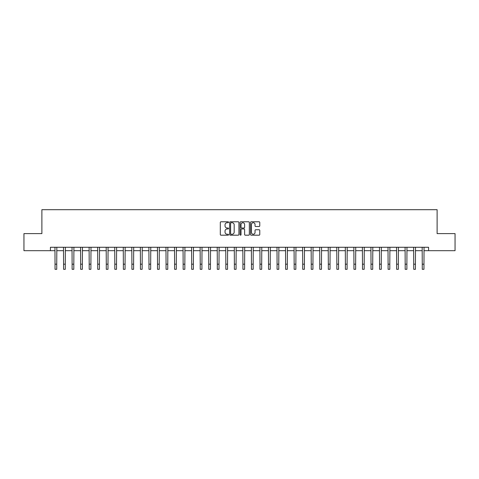 <?xml version="1.0" encoding="UTF-8"?>
<svg xmlns="http://www.w3.org/2000/svg" width="479" height="479" viewBox="0 0 479 479"><rect width="100%" height="100%" fill="white"/><g stroke="black" fill="none" stroke-linecap="round" stroke-linejoin="round"><path stroke-width="0.72" d="M228.567 222.244A0.467 0.467 0 0 0 228.1 221.777L220.975 221.777A0.671 0.671 0 0 0 220.304 222.448L220.304 234.518A0.671 0.671 0 0 0 220.975 235.189L228.1 235.189A0.467 0.467 0 0 0 228.567 234.722A0.467 0.467 0 0 0 228.1 234.249L227.178 234.249A2.144 2.144 0 0 1 225.034 232.105L225.034 231.1A2.144 2.144 0 0 1 227.178 228.95L228.1 228.95A0.467 0.467 0 0 0 228.567 228.483A0.467 0.467 0 0 0 228.1 228.016L227.178 228.016A2.144 2.144 0 0 1 225.034 225.866L225.034 224.861A2.144 2.144 0 0 1 227.178 222.717L228.1 222.717A0.467 0.467 0 0 0 228.567 222.244M259.097 226.507A0.671 0.671 0 0 0 259.768 225.837L259.768 222.448A0.671 0.671 0 0 0 259.097 221.777L251.188 221.777A0.671 0.671 0 0 0 250.517 222.448L250.517 234.518A0.671 0.671 0 0 0 251.188 235.189L259.097 235.189A0.671 0.671 0 0 0 259.768 234.518L259.768 230.429A0.671 0.671 0 0 0 259.097 229.758L255.714 229.758A0.671 0.671 0 0 0 255.044 230.429L255.044 232.459A1.796 1.796 0 0 1 253.247 234.249A1.796 1.796 0 0 1 251.451 232.459L251.451 224.507A1.796 1.796 0 0 1 253.247 222.717A1.796 1.796 0 0 1 255.044 224.507L255.044 225.837A0.671 0.671 0 0 0 255.714 226.507L259.097 226.507M50.427 250.685L23.95 250.685L23.95 233.608L41.883 233.608L41.883 209.694L437.117 209.694L437.117 233.608L455.05 233.608L455.05 250.685L428.573 250.685L428.573 247.272L50.427 247.272L50.427 250.685L55.037 250.685M238.913 222.448A0.671 0.671 0 0 0 238.243 221.777L230.327 221.777A0.671 0.671 0 0 0 229.657 222.448L229.657 234.518A0.671 0.671 0 0 0 230.327 235.189L238.243 235.189A0.671 0.671 0 0 0 238.913 234.518L238.913 222.448M240.757 221.777L248.673 221.777A0.671 0.671 0 0 1 249.343 222.448L249.343 234.518A0.671 0.671 0 0 1 248.673 235.189L245.284 235.189A0.671 0.671 0 0 1 244.613 234.518L244.613 229.621A0.671 0.671 0 0 0 243.943 228.95L241.697 228.95A0.671 0.671 0 0 0 241.027 229.621L241.027 234.722A0.467 0.467 0 0 1 240.554 235.189A0.467 0.467 0 0 1 240.087 234.722L240.087 222.448A0.671 0.671 0 0 1 240.757 221.777M56.744 250.685L63.575 250.685M65.282 250.685L72.113 250.685M73.826 250.685L80.658 250.685M82.364 250.685L89.196 250.685M90.902 250.685L97.734 250.685M99.446 250.685L106.278 250.685M107.985 250.685L114.816 250.685M116.523 250.685L123.354 250.685M125.061 250.685L131.899 250.685M133.605 250.685L140.437 250.685M142.143 250.685L148.975 250.685M150.681 250.685L157.513 250.685M159.226 250.685L166.057 250.685M167.764 250.685L174.596 250.685M176.302 250.685L183.134 250.685M184.846 250.685L191.678 250.685M193.384 250.685L200.216 250.685M201.922 250.685L208.754 250.685M210.467 250.685L217.298 250.685M219.005 250.685L225.837 250.685M227.543 250.685L234.375 250.685M236.081 250.685L242.919 250.685M244.625 250.685L251.457 250.685M253.163 250.685L259.995 250.685M261.702 250.685L268.533 250.685M270.246 250.685L277.078 250.685M278.784 250.685L285.616 250.685M287.322 250.685L294.154 250.685M295.866 250.685L302.698 250.685M304.404 250.685L311.236 250.685M312.943 250.685L319.774 250.685M321.487 250.685L328.319 250.685M330.025 250.685L336.857 250.685M338.563 250.685L345.395 250.685M347.101 250.685L353.939 250.685M355.646 250.685L362.477 250.685M364.184 250.685L371.015 250.685M372.722 250.685L379.554 250.685M381.266 250.685L388.098 250.685M389.804 250.685L396.636 250.685M398.342 250.685L405.174 250.685M406.887 250.685L413.718 250.685M415.425 250.685L422.256 250.685M423.963 250.685L428.573 250.685M231.07 222.717A0.467 0.467 0 0 0 230.597 223.184L230.597 233.782A0.467 0.467 0 0 0 231.07 234.249L232.04 234.249A2.144 2.144 0 0 0 234.183 232.105L234.183 224.861A2.144 2.144 0 0 0 232.04 222.717L231.07 222.717M244.613 224.543A1.796 1.796 0 0 0 242.817 222.747A1.796 1.796 0 0 0 241.027 224.543L241.027 227.345A0.671 0.671 0 0 0 241.697 228.016L243.943 228.016A0.671 0.671 0 0 0 244.613 227.345L244.613 224.543M54.953 247.272L55.037 264.18L56.744 264.18L56.827 247.272M55.037 264.18L55.037 269.306L56.744 269.306L56.744 264.18M63.497 247.272L63.575 264.18L65.282 264.18L65.366 247.272M63.575 264.18L63.575 269.306L65.282 269.306L65.282 264.18M72.036 247.272L72.113 264.18L73.826 264.18L73.904 247.272M72.113 264.18L72.113 269.306L73.826 269.306L73.826 264.18M80.574 247.272L80.658 264.18L82.364 264.18L82.442 247.272M80.658 264.18L80.658 269.306L82.364 269.306L82.364 264.18M89.112 247.272L89.196 264.18L90.902 264.18L90.986 247.272M89.196 264.18L89.196 269.306L90.902 269.306L90.902 264.18M97.656 247.272L97.734 264.18L99.446 264.18L99.524 247.272M97.734 264.18L97.734 269.306L99.446 269.306L99.446 264.18M106.194 247.272L106.278 264.18L107.985 264.18L108.062 247.272M106.278 264.18L106.278 269.306L107.985 269.306L107.985 264.18M114.732 247.272L114.816 264.18L116.523 264.18L116.607 247.272M114.816 264.18L114.816 269.306L116.523 269.306L116.523 264.18M123.277 247.272L123.354 264.18L125.061 264.18L125.145 247.272M123.354 264.18L123.354 269.306L125.061 269.306L125.061 264.18M131.815 247.272L131.899 264.18L133.605 264.18L133.683 247.272M131.899 264.18L131.899 269.306L133.605 269.306L133.605 264.18M140.353 247.272L140.437 264.18L142.143 264.18L142.227 247.272M140.437 264.18L140.437 269.306L142.143 269.306L142.143 264.18M148.897 247.272L148.975 264.18L150.681 264.18L150.765 247.272M148.975 264.18L148.975 269.306L150.681 269.306L150.681 264.18M157.435 247.272L157.513 264.18L159.226 264.18L159.303 247.272M157.513 264.18L157.513 269.306L159.226 269.306L159.226 264.18M165.974 247.272L166.057 264.18L167.764 264.18L167.848 247.272M166.057 264.18L166.057 269.306L167.764 269.306L167.764 264.18M174.518 247.272L174.596 264.18L176.302 264.18L176.386 247.272M174.596 264.18L174.596 269.306L176.302 269.306L176.302 264.18M183.056 247.272L183.134 264.18L184.846 264.18L184.924 247.272M183.134 264.18L183.134 269.306L184.846 269.306L184.846 264.18M191.594 247.272L191.678 264.18L193.384 264.18L193.462 247.272M191.678 264.18L191.678 269.306L193.384 269.306L193.384 264.18M200.132 247.272L200.216 264.18L201.922 264.18L202.006 247.272M200.216 264.18L200.216 269.306L201.922 269.306L201.922 264.18M208.676 247.272L208.754 264.18L210.467 264.18L210.544 247.272M208.754 264.18L208.754 269.306L210.467 269.306L210.467 264.18M217.215 247.272L217.298 264.18L219.005 264.18L219.083 247.272M217.298 264.18L217.298 269.306L219.005 269.306L219.005 264.18M225.753 247.272L225.837 264.18L227.543 264.18L227.627 247.272M225.837 264.18L225.837 269.306L227.543 269.306L227.543 264.18M234.297 247.272L234.375 264.18L236.081 264.18L236.165 247.272M234.375 264.18L234.375 269.306L236.081 269.306L236.081 264.18M242.835 247.272L242.919 264.18L244.625 264.18L244.703 247.272M242.919 264.18L242.919 269.306L244.625 269.306L244.625 264.18M251.373 247.272L251.457 264.18L253.163 264.18L253.247 247.272M251.457 264.18L251.457 269.306L253.163 269.306L253.163 264.18M259.917 247.272L259.995 264.18L261.702 264.18L261.785 247.272M259.995 264.18L259.995 269.306L261.702 269.306L261.702 264.18M268.456 247.272L268.533 264.18L270.246 264.18L270.324 247.272M268.533 264.18L268.533 269.306L270.246 269.306L270.246 264.18M276.994 247.272L277.078 264.18L278.784 264.18L278.868 247.272M277.078 264.18L277.078 269.306L278.784 269.306L278.784 264.18M285.538 247.272L285.616 264.18L287.322 264.18L287.406 247.272M285.616 264.18L285.616 269.306L287.322 269.306L287.322 264.18M294.076 247.272L294.154 264.18L295.866 264.18L295.944 247.272M294.154 264.18L294.154 269.306L295.866 269.306L295.866 264.18M302.614 247.272L302.698 264.18L304.404 264.18L304.482 247.272M302.698 264.18L302.698 269.306L304.404 269.306L304.404 264.18M311.152 247.272L311.236 264.18L312.943 264.18L313.026 247.272M311.236 264.18L311.236 269.306L312.943 269.306L312.943 264.18M319.697 247.272L319.774 264.18L321.487 264.18L321.565 247.272M319.774 264.18L319.774 269.306L321.487 269.306L321.487 264.18M328.235 247.272L328.319 264.18L330.025 264.18L330.103 247.272M328.319 264.18L328.319 269.306L330.025 269.306L330.025 264.18M336.773 247.272L336.857 264.18L338.563 264.18L338.647 247.272M336.857 264.18L336.857 269.306L338.563 269.306L338.563 264.18M345.317 247.272L345.395 264.18L347.101 264.18L347.185 247.272M345.395 264.18L345.395 269.306L347.101 269.306L347.101 264.18M353.855 247.272L353.939 264.18L355.646 264.18L355.723 247.272M353.939 264.18L353.939 269.306L355.646 269.306L355.646 264.18M362.393 247.272L362.477 264.18L364.184 264.18L364.268 247.272M362.477 264.18L362.477 269.306L364.184 269.306L364.184 264.18M370.938 247.272L371.015 264.18L372.722 264.18L372.806 247.272M371.015 264.18L371.015 269.306L372.722 269.306L372.722 264.18M379.476 247.272L379.554 264.18L381.266 264.18L381.344 247.272M379.554 264.18L379.554 269.306L381.266 269.306L381.266 264.18M388.014 247.272L388.098 264.18L389.804 264.18L389.888 247.272M388.098 264.18L388.098 269.306L389.804 269.306L389.804 264.18M396.558 247.272L396.636 264.18L398.342 264.18L398.426 247.272M396.636 264.18L396.636 269.306L398.342 269.306L398.342 264.18M405.096 247.272L405.174 264.18L406.887 264.18L406.964 247.272M405.174 264.18L405.174 269.306L406.887 269.306L406.887 264.18M413.634 247.272L413.718 264.18L415.425 264.18L415.503 247.272M413.718 264.18L413.718 269.306L415.425 269.306L415.425 264.18M422.173 247.272L422.256 264.18L423.963 264.18L424.047 247.272M422.256 264.18L422.256 269.306L423.963 269.306L423.963 264.18"/></g></svg>

